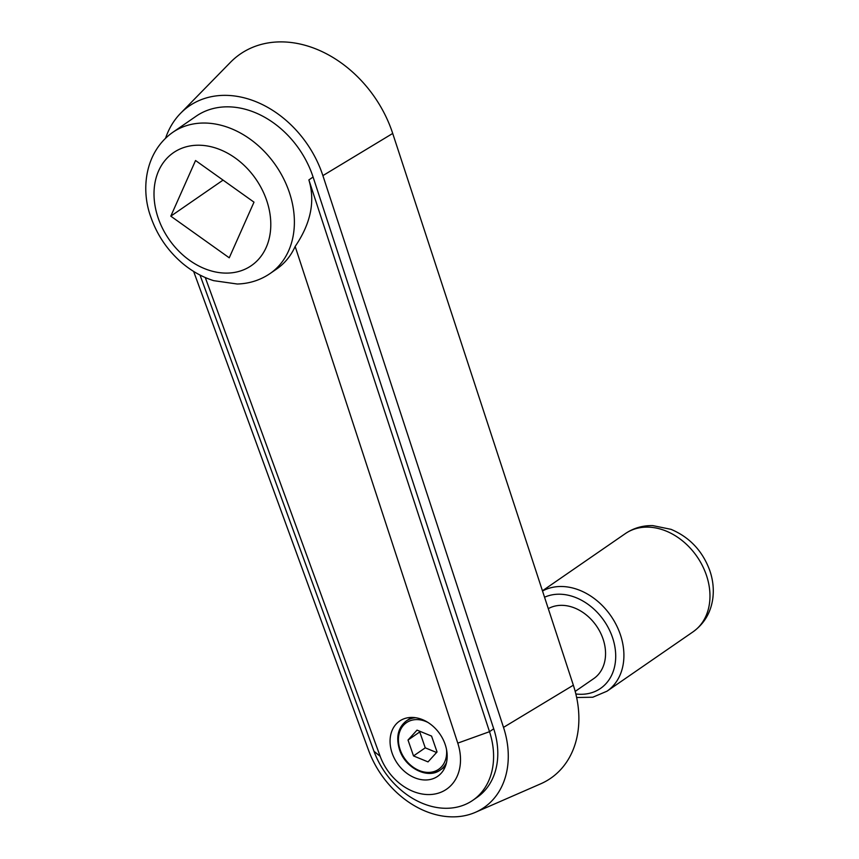 <?xml version="1.0" encoding="UTF-8"?>
<svg xmlns="http://www.w3.org/2000/svg" width="859" height="859" viewBox="0 0 859 859"><rect width="100%" height="100%" fill="white"/><g stroke="black" fill="none" stroke-linecap="round" stroke-linejoin="round"><path stroke-width="1.29" d="M295.163 246.447L457.772 743.121L489.512 731.685L308.875 179.928C315.371 201.317 310.797 223.49 295.163 246.447A85.739 66.068 55.4 0 1 276.738 268.942L270.091 273.527A85.739 66.068 55.4 0 0 289.053 191.557A85.739 66.068 55.4 0 0 194.005 123.846A85.739 66.068 55.4 0 0 172.702 132.383L196.174 116.18A85.739 66.068 55.4 0 1 217.477 107.643A85.739 66.068 55.4 0 1 313.084 177.018L493.721 728.786A73.251 56.436 55.4 0 1 477.035 797.388L472.837 800.298A73.251 56.436 55.4 0 1 454.636 807.589A73.251 56.436 55.4 0 1 373.976 751.271L200.018 275.052M165.594 138.159A98.066 75.56 55.4 0 1 180.562 113.313A98.066 75.56 55.4 0 1 213.537 96.283A98.066 75.56 55.4 0 1 322.887 175.623L503.514 727.38A85.567 65.928 55.4 0 1 475.446 812.303A85.567 65.928 55.4 0 1 462.776 816.05A85.567 65.928 55.4 0 1 368.554 750.24L193.64 271.433M180.562 113.313L230.405 62.363A111.842 86.168 55.4 0 1 268.008 42.95A111.842 86.168 55.4 0 1 392.713 133.446L573.35 685.203A99.343 76.548 55.4 0 1 540.751 783.795L475.446 812.303M493.721 728.786L489.512 731.685A73.251 56.436 55.4 0 1 472.837 800.298M457.772 743.121A49.21 37.914 55.4 0 1 434.343 794.103A49.21 37.914 55.4 0 1 380.172 756.317L205.28 277.543M429.339 779.661A33.555 25.856 55.4 0 1 394.378 758.422A33.555 25.856 55.4 0 1 399.564 721.088A33.555 25.856 55.4 0 1 407.896 717.748A33.555 25.856 55.4 0 1 442.857 738.987A33.555 25.856 55.4 0 1 437.671 776.321A33.555 25.856 55.4 0 1 429.339 779.661M408.014 740.039L413.512 755.931L428.029 761.89L437.048 751.969L431.551 736.077L417.034 730.118L408.014 740.039L419.75 731.943L425.248 747.835L436.576 752.484M413.512 755.931L425.248 747.835M253.996 202.155L229.246 257.807L170.801 216.167L195.551 160.515L253.996 202.155M223.061 180.111L170.801 216.167M373.976 751.271L380.172 756.317M548.289 608.644A41.758 32.17 55.4 0 1 556.664 605.735A41.758 32.17 55.4 0 1 600.173 632.16A41.758 32.17 55.4 0 1 593.719 678.621L575.197 691.398M308.875 179.928L313.084 177.018M322.887 175.623L392.713 133.446M503.514 727.38L573.35 685.203M158.271 218.272A68.591 52.85 55.4 0 1 190.483 145.869A68.591 52.85 55.4 0 1 266.526 200.04A68.591 52.85 55.4 0 1 234.314 272.453A68.591 52.85 55.4 0 1 158.271 218.272M415.649 717.727A29.829 22.978 -124.6 0 0 413.78 717.952A29.829 22.978 -124.6 0 0 406.371 720.916C398.039 727.498 395.763 737.097 399.542 749.714C405.287 768.182 427.932 779.478 440.248 770.018A29.829 22.978 -124.6 0 0 446.53 762.481M432.839 772.982A29.829 22.978 -124.6 0 0 440.248 770.018L445.306 766.529M427.857 722.398A28.336 21.829 -124.6 0 0 413.48 719.863A28.336 21.829 -124.6 0 0 400.176 749.767A28.336 21.829 -124.6 0 0 428.469 772.413A28.336 21.829 -124.6 0 0 446.497 749.402M542.448 590.799L625.32 533.622A59.647 45.956 55.4 0 1 640.138 527.684A59.647 45.956 55.4 0 1 706.259 574.789A59.647 45.956 55.4 0 1 693.073 631.816L607.012 691.194A59.647 45.956 55.4 0 0 620.198 634.167A59.647 45.956 55.4 0 0 554.076 587.062A59.647 45.956 55.4 0 0 542.512 591.003M544.552 597.23A53.688 41.361 55.4 0 1 552.852 594.718A53.688 41.361 55.4 0 1 612.37 637.12A53.688 41.361 55.4 0 1 575.852 693.975M270.091 273.527C260.341 280.152 249.411 283.642 237.288 284.018L213.655 280.657C202.359 277.092 191.922 271.272 182.312 263.187C167.849 250.796 157.433 235.624 151.066 217.681C140.436 189.603 144.946 151.979 172.702 132.383M411.429 717.426L406.371 720.916M625.32 533.622C633.566 528.06 642.736 525.386 652.819 525.611L671.062 529.348C689.627 537.24 702.522 550.93 709.749 570.44C712.949 579.696 713.979 588.984 712.83 598.315C710.898 612.488 704.316 623.645 693.073 631.816M576.647 697.508L592.774 697.229L607.012 691.194"/></g></svg>
